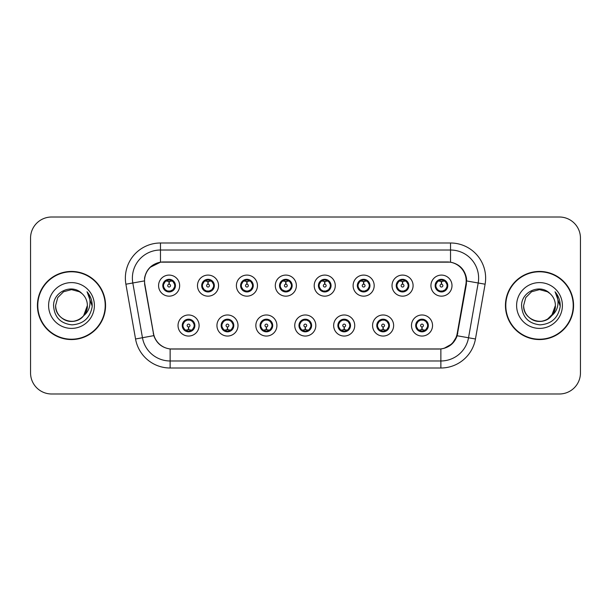 <?xml version="1.0" encoding="UTF-8"?>
<svg xmlns="http://www.w3.org/2000/svg" width="611" height="611" viewBox="0 0 611 611"><rect width="100%" height="100%" fill="white"/><g stroke="black" fill="none" stroke-linecap="round" stroke-linejoin="round"><path stroke-width="0.92" d="M238.007 325.518A10.532 10.532 0 0 1 227.475 336.05A10.532 10.532 0 0 1 216.943 325.518A10.532 10.532 0 0 1 227.475 314.978A10.532 10.532 0 0 1 238.007 325.518M221.151 325.518A6.324 6.324 0 0 0 227.475 331.834A6.324 6.324 0 0 0 233.792 325.518A6.324 6.324 0 0 0 227.475 319.194A6.324 6.324 0 0 0 221.151 325.518L223.603 329.589A5.621 5.621 0 0 1 223.603 321.439L221.213 325.518M276.913 325.518A10.532 10.532 0 0 1 266.381 336.05A10.532 10.532 0 0 1 255.849 325.518A10.532 10.532 0 0 1 266.381 314.978A10.532 10.532 0 0 1 276.913 325.518M260.065 325.518A6.324 6.324 0 0 0 266.381 331.834A6.324 6.324 0 0 0 272.705 325.518A6.324 6.324 0 0 0 266.381 319.194A6.324 6.324 0 0 0 260.065 325.518L262.516 329.589A5.621 5.621 0 0 1 262.516 321.439L260.118 325.518M315.826 325.518A10.532 10.532 0 0 1 305.286 336.05A10.532 10.532 0 0 1 294.754 325.518A10.532 10.532 0 0 1 305.286 314.978A10.532 10.532 0 0 1 315.826 325.518M298.97 325.518A6.324 6.324 0 0 0 305.286 331.834A6.324 6.324 0 0 0 311.61 325.518A6.324 6.324 0 0 0 305.286 319.194A6.324 6.324 0 0 0 298.97 325.518L301.422 329.589A5.621 5.621 0 0 1 301.422 321.439L299.023 325.518M354.731 325.518A10.532 10.532 0 0 1 344.199 336.05A10.532 10.532 0 0 1 333.659 325.518A10.532 10.532 0 0 1 344.199 314.978A10.532 10.532 0 0 1 354.731 325.518M337.875 325.518A6.324 6.324 0 0 0 344.199 331.834A6.324 6.324 0 0 0 350.515 325.518A6.324 6.324 0 0 0 344.199 319.194A6.324 6.324 0 0 0 337.875 325.518L340.327 329.589A5.621 5.621 0 0 1 340.327 321.439L337.936 325.518M393.637 325.518A10.532 10.532 0 0 1 383.105 336.05A10.532 10.532 0 0 1 372.573 325.518A10.532 10.532 0 0 1 383.105 314.978A10.532 10.532 0 0 1 393.637 325.518M376.781 325.518A6.324 6.324 0 0 0 383.105 331.834A6.324 6.324 0 0 0 389.428 325.518A6.324 6.324 0 0 0 383.105 319.194A6.324 6.324 0 0 0 376.781 325.518L379.232 329.589A5.621 5.621 0 0 1 379.232 321.439L376.842 325.518M432.542 325.518A10.532 10.532 0 0 1 422.01 336.05A10.532 10.532 0 0 1 411.478 325.518A10.532 10.532 0 0 1 422.01 314.978A10.532 10.532 0 0 1 432.542 325.518M415.694 325.518A6.324 6.324 0 0 0 422.01 331.834A6.324 6.324 0 0 0 428.334 325.518A6.324 6.324 0 0 0 422.01 319.194A6.324 6.324 0 0 0 415.694 325.518L418.145 329.589A5.621 5.621 0 0 1 418.145 321.439L415.747 325.518M199.102 325.518A10.532 10.532 0 0 1 188.57 336.05A10.532 10.532 0 0 1 178.03 325.518A10.532 10.532 0 0 1 188.57 314.978A10.532 10.532 0 0 1 199.102 325.518M182.246 325.518A6.324 6.324 0 0 0 188.57 331.834A6.324 6.324 0 0 0 194.886 325.518A6.324 6.324 0 0 0 188.57 319.194A6.324 6.324 0 0 0 182.246 325.518L184.698 329.589A5.621 5.621 0 0 1 184.698 321.439L182.307 325.518M218.555 285.627A10.532 10.532 0 0 1 208.023 296.159A10.532 10.532 0 0 1 197.483 285.627A10.532 10.532 0 0 1 208.023 275.087A10.532 10.532 0 0 1 218.555 285.627M201.699 285.627A6.324 6.324 0 0 0 208.023 291.943A6.324 6.324 0 0 0 214.339 285.627A6.324 6.324 0 0 0 208.023 279.303A6.324 6.324 0 0 0 201.699 285.627L204.15 289.698A5.621 5.621 0 0 1 204.158 281.541L201.76 285.635M257.46 285.627A10.532 10.532 0 0 1 246.928 296.159A10.532 10.532 0 0 1 236.396 285.627A10.532 10.532 0 0 1 246.928 275.087A10.532 10.532 0 0 1 257.46 285.627M240.604 285.627A6.324 6.324 0 0 0 246.928 291.943A6.324 6.324 0 0 0 253.252 285.627A6.324 6.324 0 0 0 246.928 279.303A6.324 6.324 0 0 0 240.604 285.627L243.063 289.698A5.621 5.621 0 0 1 243.071 281.541L240.665 285.635M296.373 285.627A10.532 10.532 0 0 1 285.833 296.159A10.532 10.532 0 0 1 275.301 285.627A10.532 10.532 0 0 1 285.833 275.087A10.532 10.532 0 0 1 296.373 285.627M279.517 285.627A6.324 6.324 0 0 0 285.833 291.943A6.324 6.324 0 0 0 292.157 285.627A6.324 6.324 0 0 0 285.833 279.303A6.324 6.324 0 0 0 279.517 285.627L281.969 289.698A5.621 5.621 0 0 1 281.976 281.541L279.571 285.635M335.279 285.627A10.532 10.532 0 0 1 324.747 296.159A10.532 10.532 0 0 1 314.207 285.627A10.532 10.532 0 0 1 324.747 275.087A10.532 10.532 0 0 1 335.279 285.627M318.423 285.627A6.324 6.324 0 0 0 324.747 291.943A6.324 6.324 0 0 0 331.063 285.627A6.324 6.324 0 0 0 324.747 279.303A6.324 6.324 0 0 0 318.423 285.627L320.874 289.698A5.621 5.621 0 0 1 320.882 281.541L318.484 285.635M374.184 285.627A10.532 10.532 0 0 1 363.652 296.159A10.532 10.532 0 0 1 353.112 285.627A10.532 10.532 0 0 1 363.652 275.087A10.532 10.532 0 0 1 374.184 285.627M357.328 285.627A6.324 6.324 0 0 0 363.652 291.943A6.324 6.324 0 0 0 369.968 285.627A6.324 6.324 0 0 0 363.652 279.303A6.324 6.324 0 0 0 357.328 285.627L359.78 289.698A5.621 5.621 0 0 1 359.787 281.541A5.621 5.621 0 0 0 358.031 285.627M413.089 285.627A10.532 10.532 0 0 1 402.557 296.159A10.532 10.532 0 0 1 392.025 285.627A10.532 10.532 0 0 1 402.557 275.087A10.532 10.532 0 0 1 413.089 285.627M396.233 285.627A6.324 6.324 0 0 0 402.557 291.943A6.324 6.324 0 0 0 408.881 285.627A6.324 6.324 0 0 0 402.557 279.303A6.324 6.324 0 0 0 396.233 285.627L398.693 289.698A5.621 5.621 0 0 1 398.7 281.541A5.621 5.621 0 0 0 396.936 285.627M452.003 285.627A10.532 10.532 0 0 1 441.463 296.159A10.532 10.532 0 0 1 430.931 285.627A10.532 10.532 0 0 1 441.463 275.087A10.532 10.532 0 0 1 452.003 285.627M435.147 285.627A6.324 6.324 0 0 0 441.463 291.943A6.324 6.324 0 0 0 447.787 285.627A6.324 6.324 0 0 0 441.463 279.303A6.324 6.324 0 0 0 435.147 285.627L437.598 289.698A5.621 5.621 0 0 1 437.606 281.541L435.2 285.635M179.649 285.627A10.532 10.532 0 0 1 169.117 296.159A10.532 10.532 0 0 1 158.577 285.627A10.532 10.532 0 0 1 169.117 275.087A10.532 10.532 0 0 1 179.649 285.627M162.793 285.627A6.324 6.324 0 0 0 169.117 291.943A6.324 6.324 0 0 0 175.433 285.627A6.324 6.324 0 0 0 169.117 279.303A6.324 6.324 0 0 0 162.793 285.627L165.245 289.698A5.621 5.621 0 0 1 165.253 281.541L162.854 285.635M144.822 284.214A18.964 18.964 0 0 1 163.496 261.959L447.221 261.959A18.964 18.964 0 0 1 465.895 284.214L457.227 333.377A18.964 18.964 0 0 1 438.553 349.041L172.165 349.041A18.964 18.964 0 0 1 153.491 333.377L144.822 284.214M37.431 305.5A34.063 34.063 0 0 0 71.495 339.563A34.063 34.063 0 0 0 105.558 305.5A34.063 34.063 0 0 0 71.495 271.437A34.063 34.063 0 0 0 37.431 305.5M505.442 305.5A34.063 34.063 0 0 0 539.505 339.563A34.063 34.063 0 0 0 573.569 305.5A34.063 34.063 0 0 0 539.505 271.437A34.063 34.063 0 0 0 505.442 305.5M144.532 278.112C146.35 269.321 151.665 264.013 160.472 262.165L450.528 262.165C459.319 263.998 464.635 269.314 466.468 278.112L466.392 284.214L457.143 335.76C454.37 343.397 448.94 347.796 440.867 348.957L170.133 348.957C162.075 347.812 156.653 343.413 153.857 335.76L144.608 284.214L144.532 278.112M149.993 267.397L160.624 262.142M125.897 284.207A35.117 35.117 0 0 1 160.472 242.995L450.528 242.995A35.117 35.117 0 0 1 485.103 284.207L475.45 338.99A35.117 35.117 0 0 1 440.867 368.005L170.133 368.005A35.117 35.117 0 0 1 135.55 338.99L125.897 284.207L132.808 282.985A28.091 28.091 0 0 1 160.472 250.021L450.528 250.021A28.091 28.091 0 0 1 478.192 282.985L468.53 337.768A28.091 28.091 0 0 1 440.867 360.979L170.133 360.979A28.091 28.091 0 0 1 142.47 337.768L132.808 282.985A28.091 28.091 0 0 1 132.381 278.112M450.528 242.995L450.528 262.165C459.319 263.998 464.635 269.314 466.468 278.112L466.674 280.961L485.103 284.207M171.951 349.041L170.133 348.957L170.133 368.005M440.867 368.005L440.867 348.957L439.049 349.041M457.104 335.874L452.155 343.779L444.006 348.377M457.723 333.377L457.608 333.973M135.55 338.99L153.819 335.638M153.392 333.973L153.277 333.377M132.808 282.985L144.326 280.923M580.45 238.076A21.072 21.072 0 0 0 559.378 217.012L51.622 217.012A21.072 21.072 0 0 0 30.55 238.076L30.55 372.924A21.072 21.072 0 0 0 51.622 393.988L559.378 393.988A21.072 21.072 0 0 0 580.45 372.924L580.45 238.076L580.45 372.924M30.55 238.076L30.55 372.924M559.378 217.012L51.622 217.012M51.622 393.988L559.378 393.988M168.468 281.335L168.926 281.419L169.056 284.222A1.405 1.405 180 0 0 167.712 285.658A1.405 1.405 180 0 0 169.117 287.033A1.405 1.405 180 0 0 170.515 285.658A1.405 1.405 180 0 0 169.178 284.222L169.3 281.411L169.759 281.335M172.165 280.907L169.293 281.556M168.934 281.556L166.062 280.907M169.362 280.014L170.545 280.189A5.621 5.621 0 0 1 170.591 280.205L170.881 279.555M170.202 291.852L169.904 291.187L172.982 289.698C175.296 286.987 175.288 284.268 172.982 281.549A5.621 5.621 0 0 1 172.982 289.698L175.372 285.627L172.982 281.549L169.713 280.037L170.018 279.372L169.705 280.037L170.202 279.395M166.772 280.518L168.865 280.014L168.842 279.487M169.904 291.187L170.018 291.882L169.904 291.187M170.614 291.042L167.467 290.996M168.025 291.852L168.521 291.21L167.635 291.05L167.345 291.691M168.025 279.395L168.323 280.059L165.245 281.549C162.938 284.26 162.938 286.979 165.245 289.698L167.635 291.05M168.323 280.059L168.208 279.372L168.323 280.059M189.211 329.81L188.753 329.726L188.631 326.916A1.405 1.405 -0 0 0 189.968 325.48A1.405 1.405 -0 0 0 188.57 324.113A1.405 1.405 -0 0 0 187.165 325.48A1.405 1.405 -0 0 0 188.509 326.916L188.387 329.726L187.921 329.81M185.515 330.23L188.387 329.589M188.746 329.589L191.617 330.23M188.325 331.124L187.134 330.948A5.621 5.621 0 0 1 187.088 330.933L186.806 331.582M189.654 331.742L189.357 331.078L192.434 329.589C194.749 326.877 194.749 324.158 192.434 321.439A5.621 5.621 0 0 1 192.427 329.596L194.833 325.503L192.434 321.439L190.044 320.095L190.334 319.446M190.907 330.62L188.814 331.131L188.837 331.651M187.478 331.742L187.974 331.101L184.698 329.589C182.391 326.87 182.391 324.151 184.698 321.439L187.088 320.095L190.212 320.141M187.478 319.286L187.776 319.95L187.088 320.095L186.806 319.446M187.776 319.95L187.661 319.263L187.776 319.95M189.654 319.286L189.158 319.927M190.044 320.095L189.166 319.927M189.166 331.101L189.471 331.773L189.158 331.101M207.373 281.335L207.839 281.419L207.961 284.222A1.405 1.405 180 0 0 206.617 285.658A1.405 1.405 180 0 0 208.023 287.033A1.405 1.405 180 0 0 209.42 285.658A1.405 1.405 180 0 0 208.084 284.222L208.206 281.411L208.664 281.335M211.078 280.907L208.198 281.556M207.839 281.556A4.071 4.071 0 0 1 207.847 281.556L204.968 280.907M208.267 280.014L209.451 280.189A5.621 5.621 0 0 1 209.497 280.205L209.787 279.555M209.107 291.852L208.809 291.187L211.887 289.698C214.201 286.987 214.201 284.268 211.887 281.549A5.621 5.621 0 0 1 211.887 289.698L214.285 285.627L211.887 281.549L208.618 280.037L209.107 279.395M205.678 280.518L207.778 280.014L207.755 279.487M208.809 291.187L208.924 291.882L208.809 291.187M209.52 291.042L206.381 290.996M206.93 291.852L207.427 291.21L206.549 291.05L206.258 291.691M206.93 279.395L207.228 280.059L204.15 281.549C201.844 284.26 201.844 286.979 204.15 289.698L206.549 291.05M207.228 280.059L207.114 279.372L207.228 280.059M246.279 281.335L246.745 281.419L246.867 284.222A1.405 1.405 180 0 0 245.523 285.658A1.405 1.405 180 0 0 246.928 287.033A1.405 1.405 180 0 0 248.333 285.658A1.405 1.405 180 0 0 246.989 284.222L247.111 281.411L247.577 281.335M249.983 280.907L247.104 281.556M246.752 281.556L243.873 280.907M247.172 280.014L248.364 280.189A5.621 5.621 0 0 1 248.402 280.205L248.692 279.555M248.013 291.852L247.722 291.187L250.8 289.698C253.107 286.987 253.107 284.268 250.8 281.549A5.621 5.621 0 0 1 250.8 289.698L253.191 285.627L250.8 281.549L247.531 280.037L247.837 279.372L247.524 280.037L248.013 279.395M244.583 280.518L246.684 280.014L246.661 279.487M247.722 291.187L247.837 291.882L247.722 291.187M248.425 291.042L245.286 290.996M245.843 291.852L246.332 291.21L246.019 291.882M245.843 279.395L246.141 280.059L243.063 281.549C240.749 284.26 240.749 286.979 243.063 289.698L246.332 291.21L246.027 291.882M246.027 279.372L246.141 280.059L246.019 279.372M285.192 281.335L285.65 281.419L285.772 284.222A1.405 1.405 180 0 0 284.436 285.658A1.405 1.405 180 0 0 285.833 287.033A1.405 1.405 180 0 0 287.239 285.658A1.405 1.405 180 0 0 285.895 284.222L286.017 281.411L286.483 281.335M288.888 280.907L286.017 281.556M285.658 281.556L282.786 280.907M286.078 280.014L287.269 280.189A5.621 5.621 0 0 1 287.315 280.205L287.598 279.555M286.926 291.852L286.628 291.187L289.706 289.698C292.012 286.987 292.012 284.268 289.706 281.549A5.621 5.621 0 0 1 289.706 289.698L292.096 285.627L289.706 281.549L286.437 280.037L286.742 279.372L286.429 280.037L286.926 279.395M283.496 280.518L285.589 280.014L285.566 279.487M286.628 291.187L286.742 291.882L286.628 291.187M287.338 291.042L284.191 290.996M284.749 291.852L285.245 291.21M284.749 279.395L285.047 280.059L281.969 281.549C279.655 284.26 279.655 286.979 281.969 289.698L285.238 291.21M285.238 280.037L284.932 279.372L285.245 280.037M324.097 281.335L324.556 281.419L324.685 284.222A1.405 1.405 180 0 0 323.341 285.658A1.405 1.405 180 0 0 324.747 287.033A1.405 1.405 180 0 0 326.144 285.658A1.405 1.405 180 0 0 324.808 284.222L324.93 281.411L325.388 281.335M327.794 280.907L324.922 281.556M324.563 281.556L321.692 280.907M324.991 280.014L326.175 280.189A5.621 5.621 0 0 1 326.221 280.205L326.511 279.555M325.831 291.852L325.533 291.187L328.611 289.698C330.925 286.987 330.925 284.268 328.611 281.549A5.621 5.621 0 0 1 328.611 289.698L331.009 285.627L328.611 281.549L325.342 280.037L325.648 279.372M322.402 280.518L324.494 280.014L324.472 279.487M325.831 279.395L325.342 280.037M325.342 291.21L325.648 291.882M326.243 291.042L323.097 290.996M323.654 291.852L324.151 291.21L323.265 291.05L322.975 291.691M323.654 279.395L323.952 280.059L320.874 281.549C318.568 284.26 318.568 286.979 320.874 289.698L323.265 291.05M323.952 280.059L323.838 279.372L323.952 280.059M228.124 329.81L227.659 329.726L227.536 326.916A1.405 1.405 -0 0 0 228.881 325.48A1.405 1.405 -0 0 0 227.475 324.113A1.405 1.405 -0 0 0 226.07 325.48A1.405 1.405 -0 0 0 227.414 326.916L227.292 329.726L226.826 329.81M224.42 330.23L227.3 329.589M227.651 329.589L230.53 330.23M227.231 331.124L226.039 330.948A5.621 5.621 0 0 1 226.001 330.933L225.711 331.582M228.56 331.742L228.262 331.078L231.34 329.589C233.654 326.877 233.654 324.158 231.34 321.439A5.621 5.621 0 0 1 231.332 329.596L233.738 325.503L231.34 321.439L228.949 320.095L229.24 319.446M229.82 330.62L227.72 331.131L227.743 331.651M226.391 331.742L226.88 331.101L223.603 329.589C221.297 326.87 221.297 324.151 223.603 321.439L226.001 320.095L229.117 320.141M226.391 319.286L226.681 319.95L226.001 320.095L225.711 319.446M226.681 319.95L226.566 319.263L226.681 319.95M228.56 319.286L228.071 319.927L228.384 319.263M228.949 320.095L228.071 319.927L228.377 319.263M228.377 331.773L228.262 331.078L228.384 331.773M267.03 329.81L266.564 329.726L266.442 326.916A1.405 1.405 -0 0 0 267.786 325.48A1.405 1.405 -0 0 0 266.381 324.113A1.405 1.405 -0 0 0 264.983 325.48A1.405 1.405 -0 0 0 266.32 326.916L266.197 329.726L265.739 329.81M263.326 330.23L266.205 329.589M266.556 329.589L269.436 330.23M266.136 331.124L264.953 330.948A5.621 5.621 0 0 1 264.907 330.933L264.616 331.582M267.473 331.742L267.175 331.078L270.253 329.589C272.559 326.877 272.559 324.158 270.253 321.439A5.621 5.621 0 0 1 270.245 329.596L272.643 325.503L270.253 321.439L267.855 320.095L268.145 319.446M268.725 330.62L266.625 331.131L266.648 331.651M265.296 331.742L265.785 331.101L265.48 331.773L265.785 331.101L262.516 329.589C260.202 326.87 260.202 324.151 262.516 321.439L264.907 320.095L264.616 319.446M265.296 319.286L265.594 319.95L264.907 320.095M265.594 319.95L265.48 319.263L265.594 319.95M264.884 320.103L268.023 320.141M267.473 319.286L266.976 319.927L267.855 320.095M267.175 331.078L267.29 331.773L267.175 331.078M305.935 329.81L305.469 329.726L305.347 326.916A1.405 1.405 -0 0 0 306.691 325.48A1.405 1.405 -0 0 0 305.286 324.113A1.405 1.405 -0 0 0 303.888 325.48A1.405 1.405 -0 0 0 305.225 326.916L305.103 329.726L304.645 329.81M302.239 330.23L305.11 329.589M305.469 329.589L308.341 330.23M305.042 331.124L303.858 330.948A5.621 5.621 0 0 1 303.812 330.933L303.522 331.582M306.378 331.742L306.08 331.078L309.158 329.589C311.465 326.877 311.465 324.158 309.158 321.439A5.621 5.621 0 0 1 309.151 329.596L311.549 325.503L309.158 321.439L306.768 320.095L307.058 319.446M307.631 330.62L305.538 331.131L305.553 331.651M304.202 331.742L304.698 331.101L301.422 329.589C299.107 326.87 299.107 324.151 301.422 321.439L303.812 320.095L303.522 319.446M304.202 319.286L304.499 319.95L303.812 320.095M304.499 319.95L304.385 319.263L304.499 319.95M303.789 320.103L306.936 320.141M306.378 319.286L305.882 319.927L306.768 320.095M306.08 331.078L306.195 331.773L306.08 331.078M105.207 305.5A33.712 33.712 0 0 0 71.495 271.788A33.712 33.712 0 0 0 37.783 305.5A33.712 33.712 0 0 0 71.495 339.212A33.712 33.712 0 0 0 105.207 305.5M83.661 315.696C75.229 327.091 54.791 319.805 55.616 305.5C55.83 311.488 58.48 316.07 63.559 319.248C73.45 325.587 87.908 317.239 87.373 305.5C87.159 311.488 84.509 316.07 79.43 319.248C69.539 325.587 55.074 317.239 55.616 305.5C55.074 317.239 69.539 325.587 79.43 319.248C84.509 316.07 87.159 311.488 87.373 305.5C87.159 311.488 84.509 316.07 79.43 319.248C69.539 325.587 55.074 317.239 55.616 305.5L57.747 297.565L63.559 291.752L71.495 289.622L79.43 291.752L81.897 293.501C72.151 283.29 53.394 291.707 53.569 305.5C54.287 317.094 60.428 323.547 72.006 324.853C83.402 324.029 90.123 317.972 92.162 306.691L92.2 305.5C92.139 300.291 90.405 295.724 86.999 291.783C89.588 296.03 90.504 300.604 89.741 305.5C89 309.662 86.968 313.061 83.661 315.696A15.878 15.878 0 0 0 87.373 305.5C87.159 311.488 84.509 316.07 79.43 319.248C69.539 325.587 55.074 317.239 55.616 305.5L57.747 297.565L63.559 291.752L71.495 289.622L79.43 291.752L81.897 293.501L79.43 291.752L71.495 289.622L63.559 291.752L57.747 297.565L55.616 305.5L57.747 297.565L63.559 291.752M87.373 305.5L83.615 315.75L87.373 305.5A15.878 15.878 0 0 0 81.897 293.501L79.43 291.752L71.495 289.622L63.559 291.752L57.747 297.565L55.616 305.5M48.597 305.5A22.897 22.897 0 0 0 71.495 328.397A22.897 22.897 0 0 0 94.392 305.5A22.897 22.897 0 0 0 71.495 282.603A22.897 22.897 0 0 0 48.597 305.5M87.152 291.959L92.192 306.103L87.152 291.959M573.217 305.5A33.712 33.712 0 0 0 539.505 271.788A33.712 33.712 0 0 0 505.793 305.5A33.712 33.712 0 0 0 539.505 339.212A33.712 33.712 0 0 0 573.217 305.5M551.672 315.696C543.248 327.091 522.802 319.805 523.627 305.5C523.841 311.488 526.491 316.07 531.57 319.248C541.461 325.587 555.926 317.239 555.384 305.5C555.17 311.488 552.52 316.07 547.441 319.248C537.55 325.587 523.092 317.239 523.627 305.5C523.092 317.239 537.55 325.587 547.441 319.248C552.52 316.07 555.17 311.488 555.384 305.5C555.17 311.488 552.52 316.07 547.441 319.248C537.55 325.587 523.092 317.239 523.627 305.5L525.758 297.565L531.57 291.752L539.505 289.622L547.441 291.752L549.908 293.501C540.162 283.29 521.404 291.707 521.58 305.5C522.298 317.094 528.439 323.547 540.017 324.853C551.412 324.029 558.133 317.972 560.172 306.691L560.211 305.5C560.15 300.291 558.416 295.724 555.009 291.783C557.599 296.03 558.515 300.604 557.751 305.5C557.011 309.662 554.979 313.061 551.672 315.696A15.878 15.878 0 0 0 555.384 305.5C555.17 311.488 552.52 316.07 547.441 319.248C537.55 325.587 523.092 317.239 523.627 305.5L525.758 297.565L531.57 291.752M547.441 319.248L553.253 313.435L555.384 305.5L551.634 315.75L555.384 305.5A15.878 15.878 0 0 0 549.908 293.501L547.441 291.752L539.505 289.622L531.57 291.752L525.758 297.565L523.627 305.5L525.758 297.565L531.57 291.752L539.505 289.622L547.441 291.752L549.908 293.501L547.441 291.752M523.627 305.5L525.758 297.565L531.57 291.752L539.505 289.622L547.441 291.752L549.908 293.501M516.608 305.5A22.897 22.897 0 0 0 539.505 328.397A22.897 22.897 0 0 0 562.403 305.5A22.897 22.897 0 0 0 539.505 282.603A22.897 22.897 0 0 0 516.608 305.5M555.17 291.959L560.203 306.103L555.17 291.959M363.003 281.335L363.469 281.419L363.591 284.222A1.405 1.405 180 0 0 362.247 285.658A1.405 1.405 180 0 0 363.652 287.033A1.405 1.405 180 0 0 365.05 285.658A1.405 1.405 180 0 0 363.713 284.222L363.835 281.411L364.293 281.335M366.707 280.907L363.828 281.556M363.476 281.556L360.597 280.907M363.896 280.014L365.08 280.189A5.621 5.621 0 0 1 365.126 280.205L365.416 279.555M364.736 291.852L364.439 291.187L367.517 289.698C369.831 286.987 369.831 284.268 367.517 281.549A5.621 5.621 0 0 1 367.517 289.698L369.915 285.627L367.517 281.549L364.248 280.037L364.736 279.395M361.307 280.518L363.408 280.014L363.385 279.487M364.439 291.187L364.553 291.882L364.439 291.187M365.149 291.042L362.01 290.996M362.56 291.852L363.056 291.21L362.178 291.05L361.888 291.691M362.56 279.395L362.858 280.059L359.78 281.549C357.473 284.26 357.473 286.979 359.78 289.698L362.178 291.05M362.858 280.059L362.743 279.372L362.858 280.059M359.78 281.549L357.389 285.635M401.908 281.335L402.374 281.419L402.496 284.222A1.405 1.405 180 0 0 401.152 285.658A1.405 1.405 180 0 0 402.557 287.033A1.405 1.405 180 0 0 403.963 285.658A1.405 1.405 180 0 0 402.618 284.222L402.741 281.411L403.207 281.335M405.612 280.907L402.733 281.556M402.382 281.556L399.502 280.907M402.802 280.014L403.993 280.189A5.621 5.621 0 0 1 404.031 280.205L404.322 279.555M403.642 291.852L403.352 291.187L406.43 289.698C408.736 286.987 408.736 284.268 406.43 281.549A5.621 5.621 0 0 1 406.43 289.698L408.82 285.627L406.43 281.549L403.161 280.037L403.466 279.372L403.153 280.037L403.642 279.395M400.213 280.518L402.313 280.014L402.29 279.487M403.352 291.187L403.466 291.882L403.352 291.187M404.054 291.042L400.915 290.996M401.473 291.852L401.962 291.21L401.648 291.882L401.962 291.21L401.083 291.05L400.793 291.691M401.473 279.395L401.771 280.059L398.693 281.549C396.379 284.26 396.379 286.979 398.693 289.698L401.083 291.05M401.771 280.059L401.648 279.372L401.771 280.059M398.693 281.549L396.295 285.635M440.821 281.335L441.279 281.419L441.402 284.222A1.405 1.405 180 0 0 440.065 285.658A1.405 1.405 180 0 0 441.463 287.033A1.405 1.405 180 0 0 442.868 285.658A1.405 1.405 180 0 0 441.524 284.222L441.646 281.411L442.112 281.335M444.518 280.907L441.646 281.556M441.287 281.556L438.415 280.907M441.707 280.014L442.899 280.189A5.621 5.621 0 0 1 442.944 280.205L443.227 279.555M442.555 291.852L442.257 291.187L445.335 289.698C447.642 286.987 447.642 284.268 445.335 281.549A5.621 5.621 0 0 1 445.335 289.698L447.726 285.627L445.335 281.549L442.066 280.037L442.372 279.372L442.058 280.037L442.555 279.395M439.126 280.518L441.218 280.014L441.195 279.487M442.257 291.187L442.372 291.882L442.257 291.187M442.967 291.042L439.821 290.996M440.378 291.852L440.875 291.21L439.989 291.05L439.699 291.691M440.378 279.395L440.676 280.059L437.598 281.549C435.284 284.26 435.284 286.979 437.598 289.698L439.989 291.05M440.676 280.059L440.562 279.372L440.676 280.059M344.841 329.81L344.383 329.726L344.26 326.916A1.405 1.405 -0 0 0 345.597 325.48A1.405 1.405 -0 0 0 344.199 324.113A1.405 1.405 -0 0 0 342.794 325.48A1.405 1.405 -0 0 0 344.138 326.916L344.016 329.726L343.55 329.81M341.144 330.23L344.016 329.589M344.375 329.589L347.247 330.23M343.955 331.124L342.763 330.948A5.621 5.621 0 0 1 342.718 330.933L342.435 331.582M345.284 319.286L344.986 319.95L348.064 321.439C350.378 324.158 350.378 326.877 348.064 329.589L350.462 325.503L348.064 321.439A5.621 5.621 0 0 1 348.056 329.596A5.621 5.621 0 0 0 349.813 325.518M346.536 330.62L344.444 331.131L344.467 331.651M343.107 331.742L343.603 331.101L340.327 329.589C338.02 326.87 338.02 324.151 340.327 321.439L342.718 320.095L342.435 319.446M343.107 319.286L343.405 319.95L342.718 320.095M343.405 319.95L343.29 319.263L343.405 319.95M342.695 320.103L345.841 320.141M344.986 319.95L345.1 319.263L344.986 319.95M345.284 331.742L344.986 331.078L348.064 329.589M344.986 331.078L345.1 331.773L344.986 331.078M383.754 329.81L383.288 329.726L383.166 326.916A1.405 1.405 -0 0 0 384.51 325.48A1.405 1.405 -0 0 0 383.105 324.113A1.405 1.405 -0 0 0 381.699 325.48A1.405 1.405 -0 0 0 383.044 326.916L382.921 329.726L382.455 329.81M380.05 330.23L382.929 329.589M383.28 329.589L386.16 330.23M382.86 331.124L381.669 330.948A5.621 5.621 0 0 1 381.631 330.933L381.34 331.582M384.189 331.742L383.891 331.078L386.969 329.589C389.283 326.877 389.283 324.158 386.969 321.439A5.621 5.621 0 0 1 386.962 329.596L389.367 325.503L386.969 321.439L384.579 320.095L384.869 319.446M385.449 330.62L383.349 331.131L383.372 331.651M382.02 331.742L382.501 331.101L382.196 331.773M382.02 319.286L382.31 319.95L379.232 321.439C376.926 324.151 376.926 326.87 379.232 329.589L382.501 331.101M382.501 319.927L382.196 319.263M381.608 320.103L384.747 320.141M384.189 319.286L383.7 319.927L384.014 319.263L383.7 319.927L384.579 320.095M383.891 331.078L384.014 331.773L383.891 331.078M422.659 329.81L422.193 329.726L422.071 326.916A1.405 1.405 -0 0 0 423.415 325.48A1.405 1.405 -0 0 0 422.01 324.113A1.405 1.405 -0 0 0 420.612 325.48A1.405 1.405 -0 0 0 421.949 326.916L421.827 329.726L421.369 329.81M418.955 330.23L421.834 329.589M422.186 329.589L425.065 330.23M421.766 331.124L420.582 330.948A5.621 5.621 0 0 1 420.536 330.933L420.246 331.582M423.102 331.742L422.804 331.078L425.882 329.589C428.189 326.877 428.189 324.158 425.882 321.439A5.621 5.621 0 0 1 425.875 329.596L428.273 325.503L425.882 321.439L423.484 320.095L423.774 319.446M424.355 330.62L422.254 331.131L422.277 331.651M420.926 331.742L421.414 331.101L421.109 331.773L421.414 331.101L418.145 329.589C415.831 326.87 415.831 324.151 418.145 321.439L420.536 320.095L423.652 320.141M420.926 319.286L421.223 319.95L420.536 320.095L420.246 319.446M421.223 319.95L421.109 319.263L421.223 319.95M423.102 319.286L422.606 319.927L423.484 320.095M422.804 331.078L422.919 331.773L422.804 331.078M457.143 335.76L475.45 338.99M160.472 242.995L160.472 262.165M163.496 285.627A5.621 5.621 0 0 1 165.253 281.541M170.591 291.05L170.881 291.691M167.635 280.205L167.345 279.555M194.183 325.518A5.621 5.621 0 0 1 192.427 329.596M190.044 330.933L190.334 331.582M202.401 285.627A5.621 5.621 0 0 1 204.158 281.541M209.497 291.05L209.787 291.691M206.549 280.205L206.258 279.555M241.307 285.627A5.621 5.621 0 0 1 243.071 281.541M248.402 291.05L248.692 291.691M245.454 280.205L245.164 279.555M245.454 291.05L245.164 291.691M280.22 285.627A5.621 5.621 0 0 1 281.976 281.541M287.315 291.05L287.598 291.691M284.359 280.205L284.069 279.555M284.359 291.05L284.069 291.691M319.125 285.627A5.621 5.621 0 0 1 320.882 281.541M326.221 291.05L326.511 291.691M323.265 280.205L322.975 279.555M233.096 325.518A5.621 5.621 0 0 1 231.332 329.596M228.949 330.933L229.24 331.582M272.002 325.518A5.621 5.621 0 0 1 270.245 329.596M267.855 330.933L268.145 331.582M310.907 325.518A5.621 5.621 0 0 1 309.151 329.596M306.768 330.933L307.058 331.582M365.126 291.05L365.416 291.691M362.178 280.205L361.888 279.555M404.031 291.05L404.322 291.691M401.083 280.205L400.793 279.555M435.849 285.627A5.621 5.621 0 0 1 437.606 281.541M442.944 291.05L443.227 291.691M439.989 280.205L439.699 279.555M345.673 330.933L345.963 331.582M345.673 320.095L345.963 319.446M388.726 325.518A5.621 5.621 0 0 1 386.962 329.596M381.631 320.095L381.34 319.446M384.579 330.933L384.869 331.582M427.631 325.518A5.621 5.621 0 0 1 425.875 329.596M423.484 330.933L423.774 331.582M325.64 279.372L325.335 280.037M325.335 291.21L325.64 291.882M382.203 331.773L382.509 331.101M382.509 319.927L382.203 319.263"/></g></svg>
